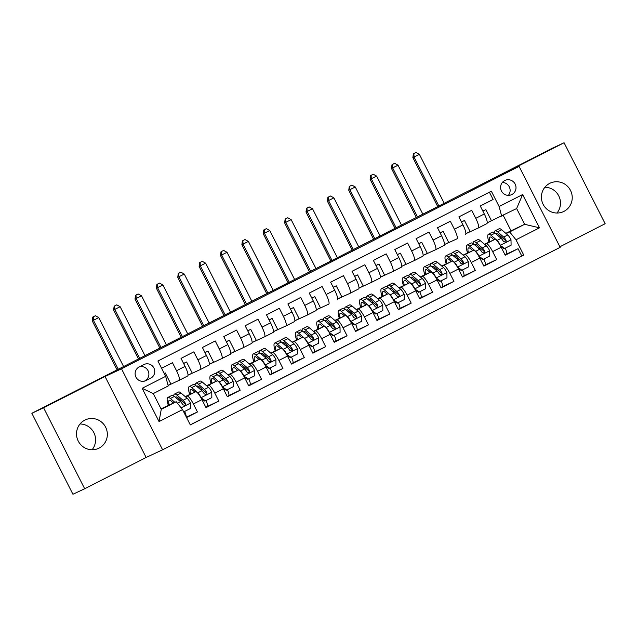 <?xml version="1.0" encoding="UTF-8"?>
<svg xmlns="http://www.w3.org/2000/svg" width="637" height="637" viewBox="0 0 637 637"><rect width="100%" height="100%" fill="white"/><g stroke="black" fill="none" stroke-linecap="round" stroke-linejoin="round"><path stroke-width="0.96" d="M549.715 183.376A15.702 15.352 64.9 0 0 543.027 204.119A15.702 15.352 64.9 0 0 563.928 211.388A15.702 15.352 64.9 0 0 570.617 190.654A15.702 15.352 64.9 0 0 549.715 183.376M84.825 420.117A15.702 15.352 64.9 0 0 78.136 440.86A15.702 15.352 64.9 0 0 99.038 448.129A15.702 15.352 64.9 0 0 105.726 427.387A15.702 15.352 64.9 0 0 84.825 420.117M504.743 180.534A7.851 7.676 64.9 0 0 501.399 190.901A7.851 7.676 64.9 0 0 511.853 194.54A7.851 7.676 64.9 0 0 515.198 184.165A7.851 7.676 64.9 0 0 504.743 180.534M559.875 246.782L605.15 223.722L564.071 142.752L552.319 148.238L468.466 191.044M162.586 449.778L560.154 247.323L519.067 166.353L121.508 368.807L162.586 449.778L146.136 457.47L105.049 376.491L43.603 407.784L84.681 488.762L146.136 457.47M84.681 488.762L72.929 494.248L31.85 413.278L43.603 407.784M489.399 192.199L493.086 199.469L480.258 205.998L484.311 213.984L475.759 218.34A9.818 2.078 63 0 1 478.339 227.966A9.818 2.078 63 0 1 478.323 227.974L466.61 233.317M475.759 218.34L471.706 210.353L458.887 216.883L462.94 224.869L454.388 229.224A9.818 2.078 63 0 1 456.96 238.851A9.818 2.078 63 0 1 456.952 238.859L445.239 244.202M454.388 229.224L450.335 221.238L437.508 227.767L441.56 235.754L433.017 240.109A9.818 2.078 63 0 1 435.589 249.736L423.868 255.087M433.017 240.109L428.964 232.123L416.136 238.652L420.189 246.638L411.637 250.994A9.818 2.078 63 0 1 414.209 260.621L402.488 265.971M411.637 250.994L407.584 243.008L394.765 249.537L398.818 257.523L390.266 261.879A9.818 2.078 63 0 1 392.838 271.505L381.117 276.856M390.266 261.879L386.213 253.892L373.386 260.422L377.438 268.408L368.887 272.763A9.818 2.078 63 0 1 371.467 282.39L359.738 287.741M368.887 272.763L364.834 264.777L352.014 271.306L356.067 279.293L347.515 283.648A9.818 2.078 63 0 1 350.087 293.275A9.818 2.078 63 0 1 350.079 293.283L338.366 298.626M347.515 283.648L343.462 275.662L330.635 282.191L334.688 290.177L326.144 294.533A9.818 2.078 63 0 1 328.716 304.16A9.818 2.078 63 0 1 328.7 304.168L316.995 309.51M326.144 294.533L322.091 286.546L309.263 293.076L313.316 301.062L304.765 305.418A9.818 2.078 63 0 1 307.337 315.044A9.818 2.078 63 0 1 307.329 315.052L295.616 320.395M304.765 305.418L300.712 297.431L287.892 303.96L291.945 311.947L283.393 316.302A9.818 2.078 63 0 1 285.965 325.929A9.818 2.078 63 0 1 285.949 325.937L274.244 331.28M283.393 316.302L279.34 308.316L266.513 314.845L270.566 322.832L262.014 327.187A9.818 2.078 63 0 1 264.594 336.814L252.865 342.165M262.014 327.187L257.961 319.201L245.141 325.73L249.194 333.716L240.643 338.072A9.818 2.078 63 0 1 243.215 347.698L231.494 353.049M240.643 338.072L236.59 330.085L223.762 336.615L227.815 344.601L219.271 348.957A9.818 2.078 63 0 1 221.843 358.583L210.122 363.934M219.271 348.957L215.218 340.97L202.391 347.499L206.444 355.486L197.892 359.841A9.818 2.078 63 0 1 200.472 369.468L188.743 374.819M197.892 359.841L193.839 351.847L181.019 358.384L185.072 366.371A9.818 2.078 63 0 1 187.644 375.997A9.818 2.078 63 0 1 187.628 376.005L179.108 380.345M186.561 417.522L197.446 411.972L186.378 417.147M185.224 396.62L195.623 391.755A9.818 2.078 63 0 1 201.945 399.63L205.998 407.624L218.825 401.087L207.407 406.43M206.595 385.735L217.002 380.878A9.818 2.078 -117 0 1 223.316 388.753L227.369 396.74L240.197 390.21L228.779 395.545M227.974 374.851L238.373 369.993A9.818 2.078 -117 0 1 244.696 377.868L248.748 385.855L261.568 379.326L250.158 384.66M249.346 363.966L259.745 359.109A9.818 2.078 -117 0 1 266.067 366.984L270.12 374.97L282.947 368.441L271.529 373.776M270.725 353.081L281.124 348.224A9.818 2.078 -117 0 1 287.446 356.099L291.499 364.085L304.319 357.556L292.901 362.891M292.096 342.196L302.495 337.339A9.818 2.078 -117 0 1 308.818 345.214L312.871 353.201L325.698 346.671L314.28 352.006M313.468 331.312L323.875 326.455A9.818 2.078 -117 0 1 330.189 334.329L334.242 342.316L347.069 335.787L335.651 341.121M334.847 320.427L345.246 315.57A9.818 2.078 -117 0 1 351.568 323.445L355.621 331.431L368.441 324.902L357.031 330.237M356.218 309.542L366.617 304.685A9.818 2.078 -117 0 1 372.94 312.56L376.993 320.546L389.82 314.017L378.402 319.352M377.598 298.657L387.997 293.8A9.818 2.078 -117 0 1 394.319 301.675L398.372 309.662L411.191 303.132L399.773 308.467M398.969 287.773L409.368 282.916A9.818 2.078 -117 0 1 415.69 290.791L419.743 298.777L432.571 292.248L421.153 297.583M420.34 276.888L430.739 272.031A9.818 2.078 -117 0 1 437.062 279.906L441.115 287.892L453.942 281.363L442.524 286.698M441.72 266.003L452.119 261.146A9.818 2.078 -117 0 1 458.441 269.021L462.494 277.007L475.313 270.478L463.903 275.813M463.091 255.118L473.49 250.261A9.818 2.078 -117 0 1 479.812 258.136L483.865 266.123L496.693 259.593L485.275 264.928M31.85 413.278L468.426 190.965M146.024 380.552L150.73 378.155A7.604 7.437 64.9 0 0 153.963 368.114A7.604 7.437 64.9 0 0 143.843 364.587L139.137 366.984A7.604 7.437 64.9 0 0 135.904 377.032A7.604 7.437 64.9 0 0 146.024 380.552L145.578 380.759M501.669 216.166L499.113 206.531L491.342 191.211L157.896 361.012L165.668 376.332L168.232 385.966L153.27 393.586L161.265 409.336L176.226 401.724L182.548 409.599L190.32 424.911L523.757 255.118L515.986 239.799L509.664 231.924L524.625 224.304L516.631 208.546L487.99 222.432M499.113 206.531L522.627 194.564L539.499 227.823L515.986 239.799M182.548 409.599L159.035 421.567L142.155 388.307L165.668 376.332M484.733 244.465L486.318 243.732A9.818 2.078 63 0 1 492.64 251.607L496.693 259.593M484.47 244.234L494.869 239.377L486.318 243.732M463.362 255.349L464.946 254.617A9.818 2.078 63 0 1 471.261 262.492L475.313 270.478M441.99 266.234L443.567 265.502A9.818 2.078 63 0 1 449.889 273.377L453.942 281.363M420.611 277.119L422.196 276.386A9.818 2.078 63 0 1 428.518 284.261L432.571 292.248M399.24 288.004L400.816 287.271A9.818 2.078 63 0 1 407.139 295.146L411.191 303.132M377.86 298.888L379.445 298.156A9.818 2.078 63 0 1 385.767 306.031L389.82 314.017M356.489 309.773L358.074 309.041A9.818 2.078 63 0 1 364.388 316.915L368.441 324.902M335.118 320.658L336.694 319.917A9.818 2.078 63 0 1 343.017 327.792L347.069 335.787M329.409 323.142L329.425 323.134A15.583 3.296 -117 0 0 330.038 325.364M313.738 331.543L315.323 330.802A9.818 2.078 63 0 1 321.645 338.677L325.698 346.671M292.367 342.427L293.944 341.687A9.818 2.078 63 0 1 300.266 349.562L304.319 357.556M287.287 347.125A15.583 3.296 -117 0 1 286.65 344.88L286.674 344.904M270.996 353.312L272.572 352.572A9.818 2.078 63 0 1 278.895 360.446L282.947 368.441M249.616 364.197L251.201 363.456A9.818 2.078 63 0 1 257.515 371.331L261.568 379.326M228.245 375.082L229.822 374.341A9.818 2.078 63 0 1 236.144 382.216L240.197 390.21M206.866 385.966L208.45 385.226A9.818 2.078 63 0 1 214.773 393.101L218.825 401.087M161.583 368.274L172.468 362.732L176.521 370.726A9.818 2.078 63 0 1 179.093 380.353L168.104 385.489M179.785 399.335L179.809 399.327A15.583 3.296 -117 0 0 180.414 401.549M185.494 396.851L187.071 396.11A9.818 2.078 63 0 1 193.393 403.985L197.446 411.972M190.28 424.847L521.783 256.042L518.064 248.709L506.646 254.044M494.869 239.377A9.818 2.078 -117 0 1 501.192 247.252L505.237 255.238L518.064 248.709M179.093 380.353A9.818 2.078 63 0 1 179.077 380.353L187.644 375.997M161.034 408.89L176.226 401.724M564.071 142.752L502.617 174.044L519.067 166.353M105.049 376.491L121.508 368.807M556.977 213.029A15.702 15.352 64.9 0 0 544.922 187.238M92.078 449.762A15.702 15.352 64.9 0 0 80.023 423.971M505.802 233.317L524.625 224.304L539.499 227.823M510.993 230.674L503.23 215.37M506.112 233.58L509.664 231.924M500.403 236.072L500.419 236.056A15.583 3.296 -117 0 0 501.032 238.286M168.064 385.345L170.835 383.936L165.23 372.884L164.171 373.378M164.187 373.417L165.23 372.884M173.153 402.68A15.583 3.296 -117 0 0 173.256 403.11L171.385 401.167A15.583 3.296 -117 0 0 169.275 400.323A15.583 3.296 -117 0 0 169.163 405.021M188.003 375.193L192.215 373.051L186.601 361.999L183.575 363.416M183.623 363.52L186.601 361.999M200.472 369.468A9.818 2.078 63 0 1 200.456 369.468L209.016 365.112A9.818 2.078 -117 0 0 209.016 365.112A9.818 2.078 -117 0 0 206.444 355.486M215.903 380.91A15.583 3.296 -117 0 0 216.007 381.34L216.238 381.197M221.843 358.583A9.818 2.078 63 0 1 221.827 358.583L230.395 354.228A9.818 2.078 -117 0 0 227.815 344.601M209.382 364.308L213.586 362.166L207.981 351.114L204.947 352.532M204.995 352.635L207.981 351.114M221.859 358.575L230.379 354.236A9.818 2.078 -117 0 0 230.395 354.228M251.766 343.343L243.215 347.698A9.818 2.078 63 0 1 243.207 347.698L251.75 343.351A9.818 2.078 -117 0 0 251.766 343.343A9.818 2.078 -117 0 0 249.194 333.716M230.753 353.424L234.957 351.282L229.352 340.23L226.318 341.647M226.374 341.75L229.352 340.23M273.138 332.458L264.594 336.814A9.818 2.078 63 0 1 264.578 336.814L273.13 332.466A9.818 2.078 -117 0 0 273.138 332.458A9.818 2.078 -117 0 0 270.566 322.832M252.125 342.539L256.337 340.397L250.731 329.345L247.697 330.762M247.745 330.866L250.731 329.345M280.025 348.256A15.583 3.296 -117 0 0 280.129 348.686L280.36 348.543M273.504 331.654L277.708 329.512L272.103 318.46L269.069 319.878M269.125 319.981L272.103 318.46M285.981 325.921L294.501 321.581A9.818 2.078 -117 0 0 294.517 321.574A9.818 2.078 -117 0 0 291.945 311.947M294.875 320.777L299.087 318.627L293.474 307.575L290.448 308.993M290.496 309.096L293.474 307.575M322.776 326.486A15.583 3.296 -117 0 0 322.879 326.916L321.008 324.974A15.583 3.296 -117 0 0 318.898 324.129A15.583 3.296 -117 0 0 318.779 328.827M315.888 310.689L307.337 315.044L315.88 310.697A9.818 2.078 -117 0 0 315.888 310.689A9.818 2.078 -117 0 0 313.316 301.062M316.255 309.893L320.459 307.743L314.853 296.691L311.819 298.108M311.867 298.212L314.853 296.691M337.268 299.804L337.252 299.812A9.818 2.078 -117 0 0 337.268 299.804A9.818 2.078 -117 0 0 334.688 290.177M337.626 299.008L341.83 296.858L336.225 285.814L333.191 287.231M333.247 287.327L336.225 285.814M350.103 293.267L358.623 288.927A9.818 2.078 -117 0 0 358.639 288.919A9.818 2.078 -117 0 0 356.067 279.293M371.467 282.39A9.818 2.078 63 0 1 371.451 282.398L380.01 278.035A9.818 2.078 -117 0 0 380.01 278.035A9.818 2.078 -117 0 0 377.438 268.408M358.997 288.123L363.209 285.981L357.604 274.929L354.57 276.347M354.618 276.442L357.604 274.929M386.898 293.832A15.583 3.296 -117 0 0 387.001 294.262L387.232 294.119M392.838 271.505A9.818 2.078 63 0 1 392.822 271.513L401.39 267.15A9.818 2.078 -117 0 0 401.39 267.15A9.818 2.078 -117 0 0 398.818 257.523M380.377 277.238L384.581 275.096L378.975 264.044L375.941 265.462M375.997 265.557L378.975 264.044M422.761 256.265L414.209 260.621A9.818 2.078 63 0 1 414.201 260.629L422.753 256.273A9.818 2.078 -117 0 0 422.761 256.265A9.818 2.078 -117 0 0 420.189 246.638M401.748 266.354L405.96 264.212L400.347 253.16L397.321 254.577M397.369 254.673L400.347 253.16M429.649 272.063A15.583 3.296 -117 0 0 429.752 272.493L429.983 272.349M444.14 245.38L435.589 249.736A9.818 2.078 63 0 1 435.573 249.744L444.124 245.388A9.818 2.078 -117 0 0 444.14 245.38A9.818 2.078 -117 0 0 441.56 235.754M423.119 255.469L427.331 253.327L421.726 242.275L418.692 243.692M418.74 243.788L421.726 242.275M444.499 244.584L448.703 242.442L443.097 231.39L440.063 232.808M440.119 232.903L443.097 231.39M465.512 234.496L465.496 234.504A9.818 2.078 -117 0 0 465.512 234.496A9.818 2.078 -117 0 0 462.94 224.869M465.87 233.699L470.082 231.557L464.477 220.506L461.443 221.923M461.491 222.018L464.477 220.506M493.771 239.408A15.583 3.296 -117 0 0 493.874 239.838L492.003 237.896A15.583 3.296 -117 0 0 489.893 237.052A15.583 3.296 -117 0 0 489.773 241.757M521.783 256.042L523.757 255.118M486.883 223.611L478.339 227.966L486.875 223.619A9.818 2.078 -117 0 0 486.883 223.611A9.818 2.078 -117 0 0 484.311 213.984M487.249 222.815L491.453 220.673L485.848 209.621L482.814 211.038M482.87 211.134L485.848 209.621M153.27 393.586L142.155 388.307M161.265 409.336L159.035 421.567M522.627 194.564L516.631 208.546M144.344 381.157L144.854 380.902A7.604 7.437 64.9 0 0 139.646 366.729M508.374 195.352A7.851 7.676 64.9 0 0 502.346 182.461M183.36 411.207L184.061 411.733L190.471 408.468L190.383 402.998A6.505 1.378 -117 0 0 187.127 398.252L181.059 393.053A18.776 3.965 -117 0 0 178.511 392.034L174.45 394.104A18.776 3.965 -117 0 0 173.75 395.895M184.642 411.43A7.732 1.632 63 0 1 186.195 416.781M174.872 402.353L170.374 398.499A18.776 3.965 -117 0 0 167.826 397.48A18.776 3.965 -117 0 0 168.343 405.403M167.826 397.48L171.886 395.41A18.776 3.965 63 0 1 174.434 396.429L180.502 401.621A6.505 1.378 63 0 1 182.867 404.758L184.834 405.419L185.574 404.567L185.439 403.452A6.505 1.378 -117 0 0 183.066 400.315L176.998 395.123A18.776 3.965 -117 0 0 174.45 394.104M175.525 397.361A15.583 3.296 63 0 1 175.9 396.947A15.583 3.296 63 0 1 178.01 397.791L184.085 402.99A3.312 0.701 63 0 1 184.762 403.77L185.439 403.452M123.65 366.633L98.775 317.6L92.261 320.873L117.136 369.906M118.307 369.349L93.432 320.323L93.241 316.828L95.375 315.737L93.241 316.828M92.771 317.043L92.261 320.873M98.775 317.6L95.375 315.737M200.878 397.655L205.433 400.848L211.842 397.584L211.763 392.113A6.505 1.378 -117 0 0 208.506 387.368L202.431 382.168A18.776 3.965 -117 0 0 199.891 381.149L195.83 383.219A18.776 3.965 -117 0 0 195.121 385.011M201.157 388.419A15.583 3.296 -117 0 0 201.794 390.664M206.022 400.546A7.732 1.632 63 0 1 207.28 406.525A7.732 1.632 63 0 1 207.272 406.533L205.823 407.274L207.28 406.525M201.077 397.56A6.505 1.378 -117 0 0 197.812 392.806L191.745 387.615A18.776 3.965 -117 0 0 189.197 386.595A18.776 3.965 -117 0 0 189.715 394.518M194.89 392.105L192.764 390.282A15.583 3.296 -117 0 0 190.646 389.438A15.583 3.296 -117 0 0 190.535 394.136M205.433 400.848L204.819 401.135L201.364 398.523M189.197 386.595L193.258 384.525A18.776 3.965 63 0 1 195.806 385.544L201.873 390.744A6.505 1.378 63 0 1 204.246 393.881L206.205 394.534L206.945 393.682L206.81 392.567A6.505 1.378 -117 0 0 204.445 389.43L198.37 384.238A18.776 3.965 -117 0 0 195.83 383.219M196.897 386.476A15.583 3.296 63 0 1 197.271 386.062A15.583 3.296 63 0 1 199.389 386.906L205.456 392.105A3.312 0.701 63 0 1 206.133 392.886L206.81 392.567M194.524 391.795A15.583 3.296 -117 0 0 194.635 392.225M145.021 355.749L120.154 306.716L113.633 309.988L138.524 359.053M139.678 358.464L114.811 309.439L114.612 305.943L116.754 304.852L114.612 305.943M114.142 306.158L113.633 309.988M120.154 306.716L116.754 304.852M222.249 386.77L226.804 389.963L233.222 386.699L233.134 381.237A6.505 1.378 -117 0 0 229.877 376.483L223.81 371.283A18.776 3.965 -117 0 0 221.262 370.264L217.201 372.334A18.776 3.965 -117 0 0 216.5 374.126M222.528 377.534A15.583 3.296 -117 0 0 223.165 379.779M227.393 389.661A7.732 1.632 63 0 1 228.659 395.641A7.732 1.632 63 0 1 228.643 395.649L228.659 395.641M222.448 386.675A6.505 1.378 -117 0 0 219.192 381.921L213.124 376.73A18.776 3.965 -117 0 0 210.576 375.711A18.776 3.965 -117 0 0 211.086 383.633M216.262 381.221L214.136 379.397A15.583 3.296 -117 0 0 212.025 378.553A15.583 3.296 -117 0 0 211.906 383.251M226.804 389.963L226.199 390.25L222.735 387.638M210.576 375.711L214.637 373.64A18.776 3.965 63 0 1 217.185 374.66L223.253 379.859A6.505 1.378 63 0 1 225.617 382.996L227.576 383.649L228.325 382.797L228.181 381.69A6.505 1.378 -117 0 0 225.817 378.553L219.749 373.354A18.776 3.965 -117 0 0 217.201 372.334M218.276 375.591A15.583 3.296 63 0 1 218.65 375.177A15.583 3.296 63 0 1 220.76 376.021L226.828 381.221A3.312 0.701 63 0 1 227.505 382.001L228.181 381.69M166.4 344.864L141.525 295.831L135.004 299.103L159.903 348.168M161.057 347.579L136.183 298.554L135.992 295.058L138.125 293.968L135.992 295.058M135.522 295.273L135.004 299.103M141.525 295.831L138.125 293.968M243.629 375.886L248.183 379.079L254.593 375.814L254.513 370.352A6.505 1.378 -117 0 0 251.249 365.598L245.181 360.399A18.776 3.965 -117 0 0 242.633 359.387L238.572 361.45A18.776 3.965 -117 0 0 237.872 363.241M243.899 366.649A15.583 3.296 -117 0 0 244.536 368.895M248.764 378.784A7.732 1.632 63 0 1 250.03 384.756A7.732 1.632 63 0 1 250.023 384.764L248.573 385.504L250.03 384.756M243.82 375.79A6.505 1.378 -117 0 0 240.563 371.037L234.496 365.845A18.776 3.965 -117 0 0 231.948 364.826A18.776 3.965 -117 0 0 232.465 372.749M237.641 370.336L235.507 368.512A15.583 3.296 -117 0 0 233.397 367.668A15.583 3.296 -117 0 0 233.285 372.366M248.183 379.079L247.57 379.365L244.114 376.754M231.948 364.826L236.008 362.756A18.776 3.965 63 0 1 238.557 363.775L244.624 368.974A6.505 1.378 63 0 1 246.997 372.112L248.956 372.764L249.696 371.912L249.561 370.806A6.505 1.378 -117 0 0 247.188 367.668L241.12 362.469A18.776 3.965 -117 0 0 238.572 361.45M239.647 364.706A15.583 3.296 63 0 1 240.022 364.292A15.583 3.296 63 0 1 242.14 365.136L248.207 370.336A3.312 0.701 63 0 1 248.884 371.116L249.561 370.806M237.275 370.025A15.583 3.296 -117 0 0 237.386 370.455M187.772 333.979L162.897 284.946L156.383 288.219L181.274 337.284M182.429 336.694L157.554 287.669L157.363 284.174L159.505 283.083L157.363 284.174M156.893 284.389L156.383 288.219M162.897 284.946L159.505 283.083M265 365.001L269.555 368.194L275.972 364.929L275.885 359.467A6.505 1.378 -117 0 0 272.628 354.713L266.553 349.514A18.776 3.965 -117 0 0 264.013 348.503L259.952 350.565A18.776 3.965 -117 0 0 259.251 352.357M265.279 355.764A15.583 3.296 -117 0 0 265.916 358.01M270.144 367.899A7.732 1.632 63 0 1 271.41 373.879A7.732 1.632 63 0 1 271.394 373.879L269.945 374.62L271.41 373.879M265.199 364.905A6.505 1.378 -117 0 0 261.942 360.152L255.867 354.96A18.776 3.965 -117 0 0 253.327 353.941A18.776 3.965 -117 0 0 253.837 361.864M259.012 359.451L256.886 357.628A15.583 3.296 -117 0 0 254.768 356.784A15.583 3.296 -117 0 0 254.657 361.482M269.555 368.194L268.941 368.481L265.486 365.869M253.327 353.941L257.388 351.871A18.776 3.965 63 0 1 259.928 352.89L266.003 358.09A6.505 1.378 63 0 1 268.368 361.227L270.327 361.88L271.067 361.028L270.932 359.921A6.505 1.378 -117 0 0 268.567 356.784L262.492 351.584A18.776 3.965 -117 0 0 259.952 350.565M261.019 353.822A15.583 3.296 63 0 1 261.401 353.408A15.583 3.296 63 0 1 263.511 354.252L269.578 359.451A3.312 0.701 63 0 1 270.255 360.231L270.932 359.921M258.654 359.141A15.583 3.296 -117 0 0 258.757 359.571M209.151 323.094L184.276 274.061L177.755 277.334L202.646 326.399M203.808 325.81L178.933 276.784L178.734 273.289L180.876 272.198L178.734 273.289M178.264 273.504L177.755 277.334M184.276 274.061L180.876 272.198M286.379 354.116L290.934 357.309L297.344 354.045L297.256 348.582A6.505 1.378 -117 0 0 293.999 343.829L287.932 338.629A18.776 3.965 -117 0 0 285.384 337.618L281.323 339.68A18.776 3.965 -117 0 0 280.622 341.472M291.515 357.015A7.732 1.632 63 0 1 292.781 362.994A7.732 1.632 63 0 1 292.773 362.994L291.316 363.735L292.781 362.994M286.57 354.021A6.505 1.378 -117 0 0 283.314 349.267L277.246 344.076A18.776 3.965 -117 0 0 274.698 343.056A18.776 3.965 -117 0 0 275.208 350.987M280.384 348.566L278.258 346.743A15.583 3.296 -117 0 0 276.147 345.899A15.583 3.296 -117 0 0 276.028 350.597M290.934 357.309L290.321 357.596L286.865 354.984M274.698 343.056L278.759 340.986A18.776 3.965 63 0 1 281.307 342.005L287.375 347.205A6.505 1.378 63 0 1 289.739 350.342L291.706 350.995L292.447 350.143L292.311 349.036A6.505 1.378 -117 0 0 289.939 345.899L283.871 340.699A18.776 3.965 -117 0 0 281.323 339.68M282.398 342.937A15.583 3.296 63 0 1 282.772 342.523A15.583 3.296 63 0 1 284.882 343.367L290.958 348.566A3.312 0.701 63 0 1 291.635 349.347L292.311 349.036M230.522 312.21L205.647 263.177L199.126 266.449L224.025 315.514M225.18 314.925L200.305 265.9L200.114 262.404L202.248 261.313L200.114 262.404M199.644 262.619L199.126 266.449M205.647 263.177L202.248 261.313M307.751 343.232L312.305 346.424L318.715 343.16L318.635 337.698A6.505 1.378 -117 0 0 315.379 332.944L309.303 327.744A18.776 3.965 -117 0 0 306.763 326.733L302.702 328.796A18.776 3.965 -117 0 0 301.994 330.587M308.029 333.995A15.583 3.296 -117 0 0 308.666 336.24M312.894 346.13A7.732 1.632 63 0 1 314.152 352.11A7.732 1.632 63 0 1 314.145 352.11L312.695 352.85L314.152 352.11M307.95 343.136A6.505 1.378 -117 0 0 304.685 338.382L298.618 333.191A18.776 3.965 -117 0 0 296.07 332.172A18.776 3.965 -117 0 0 296.587 340.102M301.763 337.682L299.637 335.858A15.583 3.296 -117 0 0 297.519 335.014A15.583 3.296 -117 0 0 297.407 339.712M312.305 346.424L311.692 346.711L308.236 344.099M296.07 332.172L300.131 330.101A18.776 3.965 63 0 1 302.679 331.121L308.746 336.32A6.505 1.378 63 0 1 311.119 339.457L313.078 340.11L313.818 339.258L313.683 338.151A6.505 1.378 -117 0 0 311.31 335.014L305.242 329.815A18.776 3.965 -117 0 0 302.702 328.796M303.769 332.052A15.583 3.296 63 0 1 304.144 331.638A15.583 3.296 63 0 1 306.262 332.482L312.329 337.682A3.312 0.701 63 0 1 313.006 338.462L313.683 338.151M301.397 337.371A15.583 3.296 -117 0 0 301.508 337.801M251.894 301.325L227.027 252.292L220.506 255.564L245.396 304.629M246.551 304.04L221.676 255.015L221.485 251.519L223.627 250.429L221.485 251.519M221.015 251.734L220.506 255.564M227.027 252.292L223.627 250.429M329.122 332.347L333.677 335.54L340.094 332.275L340.007 326.813A6.505 1.378 -117 0 0 336.75 322.059L330.683 316.86A18.776 3.965 -117 0 0 328.135 315.848L324.074 317.911A18.776 3.965 -117 0 0 323.373 319.702M334.266 335.245A7.732 1.632 63 0 1 335.532 341.225A7.732 1.632 63 0 1 335.516 341.225L334.067 341.965L335.532 341.225M329.321 332.251A6.505 1.378 -117 0 0 326.064 327.498L319.989 322.306A18.776 3.965 -117 0 0 317.449 321.287A18.776 3.965 -117 0 0 317.959 329.218M333.677 335.54L333.071 335.826L329.608 333.215M317.449 321.287L321.51 319.217A18.776 3.965 63 0 1 324.058 320.236L330.125 325.435A6.505 1.378 63 0 1 332.49 328.573L334.449 329.225L335.197 328.373L335.054 327.267A6.505 1.378 -117 0 0 332.689 324.129L326.622 318.93A18.776 3.965 -117 0 0 324.074 317.911M325.149 321.167A15.583 3.296 63 0 1 325.523 320.753A15.583 3.296 63 0 1 327.633 321.597L333.7 326.797A3.312 0.701 63 0 1 334.377 327.577L335.054 327.267M273.273 290.44L248.398 241.407L241.877 244.68L266.776 293.745M267.93 293.155L243.055 244.13L242.864 240.635L244.998 239.544L242.864 240.635M242.394 240.858L241.877 244.68M248.398 241.407L244.998 239.544M350.501 321.462L355.056 324.655L361.466 321.39L361.386 315.928A6.505 1.378 -117 0 0 358.121 311.175L352.054 305.975A18.776 3.965 -117 0 0 349.506 304.964L345.445 307.026A18.776 3.965 -117 0 0 344.744 308.826M350.772 312.226A15.583 3.296 -117 0 0 351.409 314.479M355.637 324.36A7.732 1.632 63 0 1 356.903 330.34A7.732 1.632 63 0 1 356.895 330.34L355.446 331.081L356.903 330.34M350.692 321.367A6.505 1.378 -117 0 0 347.436 316.613L341.368 311.421A18.776 3.965 -117 0 0 338.82 310.402A18.776 3.965 -117 0 0 339.338 318.333M344.513 315.912L342.38 314.089A15.583 3.296 -117 0 0 340.269 313.245A15.583 3.296 -117 0 0 340.158 317.943M355.056 324.655L354.443 324.942L350.987 322.33M338.82 310.402L342.881 308.332A18.776 3.965 63 0 1 345.429 309.351L351.497 314.551A6.505 1.378 63 0 1 353.869 317.688L355.828 318.341L356.569 317.489L356.433 316.382A6.505 1.378 -117 0 0 354.061 313.245L347.993 308.045A18.776 3.965 -117 0 0 345.445 307.026M346.52 310.283A15.583 3.296 63 0 1 346.894 309.869A15.583 3.296 63 0 1 349.012 310.713L355.08 315.912A3.312 0.701 63 0 1 355.757 316.693L356.433 316.382M344.147 315.602A15.583 3.296 -117 0 0 344.259 316.032M294.644 279.555L269.769 230.522L263.256 233.795L288.147 282.86M289.302 282.279L264.427 233.246L264.236 229.75L266.37 228.659L264.236 229.75M263.766 229.973L263.256 233.795M269.769 230.522L266.37 228.659M371.873 310.577L376.427 313.77L382.837 310.506L382.757 305.043A6.505 1.378 -117 0 0 379.501 300.29L373.425 295.09A18.776 3.965 -117 0 0 370.885 294.079L366.824 296.141A18.776 3.965 -117 0 0 366.124 297.941M372.151 301.341A15.583 3.296 -117 0 0 372.788 303.594M377.016 313.476A7.732 1.632 63 0 1 378.282 319.455A7.732 1.632 63 0 1 378.267 319.455L376.817 320.196L378.282 319.455M372.072 310.482A6.505 1.378 -117 0 0 368.807 305.728L362.74 300.537A18.776 3.965 -117 0 0 360.2 299.517A18.776 3.965 -117 0 0 360.709 307.448M365.885 305.027L363.759 303.204A15.583 3.296 -117 0 0 361.641 302.36A15.583 3.296 -117 0 0 361.529 307.058M376.427 313.77L375.814 314.057L372.358 311.445M360.2 299.517L364.26 297.447A18.776 3.965 63 0 1 366.801 298.466L372.876 303.666A6.505 1.378 63 0 1 375.241 306.803L377.2 307.456L377.94 306.604L377.805 305.497A6.505 1.378 -117 0 0 375.44 302.36L369.364 297.161A18.776 3.965 -117 0 0 366.824 296.141M367.891 299.398A15.583 3.296 63 0 1 368.274 298.984A15.583 3.296 63 0 1 370.384 299.828L376.451 305.027A3.312 0.701 63 0 1 377.128 305.808L377.805 305.497M365.527 304.717A15.583 3.296 -117 0 0 365.63 305.147M316.024 268.671L291.149 219.638L284.628 222.91L309.518 271.975M310.673 271.394L285.806 222.361L285.607 218.865L287.749 217.774L285.607 218.865M285.137 219.088L284.628 222.91M291.149 219.638L287.749 217.774M393.252 299.693L397.807 302.886L404.216 299.621L404.129 294.159A6.505 1.378 -117 0 0 400.872 289.405L394.805 284.206A18.776 3.965 -117 0 0 392.257 283.194L388.196 285.257A18.776 3.965 -117 0 0 387.495 287.056M393.523 290.456A15.583 3.296 -117 0 0 394.16 292.709M398.388 302.591A7.732 1.632 63 0 1 399.654 308.571A7.732 1.632 63 0 1 399.646 308.571L398.189 309.311L399.654 308.571M393.443 299.597A6.505 1.378 -117 0 0 390.186 294.851L384.119 289.652A18.776 3.965 -117 0 0 381.571 288.633A18.776 3.965 -117 0 0 382.081 296.563M387.256 294.143L385.13 292.319A15.583 3.296 -117 0 0 383.02 291.475A15.583 3.296 -117 0 0 382.901 296.181M397.807 302.886L397.193 303.172L393.73 300.56M381.571 288.633L385.632 286.562A18.776 3.965 63 0 1 388.18 287.582L394.247 292.781A6.505 1.378 63 0 1 396.612 295.918L398.579 296.571L399.319 295.719L399.184 294.613A6.505 1.378 -117 0 0 396.811 291.475L390.744 286.276A18.776 3.965 -117 0 0 388.196 285.257M389.271 288.513A15.583 3.296 63 0 1 389.645 288.099A15.583 3.296 63 0 1 391.755 288.943L397.83 294.143A3.312 0.701 63 0 1 398.507 294.923L399.184 294.613M337.395 257.786L312.52 208.753L305.999 212.025L330.898 261.09M332.052 260.509L307.177 211.476L306.986 207.981L309.12 206.89L306.986 207.981M306.516 208.203L305.999 212.025M312.52 208.753L309.12 206.89M414.623 288.808L419.178 292.001L425.588 288.736L425.508 283.274A6.505 1.378 -117 0 0 422.243 278.52L416.176 273.321A18.776 3.965 -117 0 0 413.636 272.31L409.575 274.372A18.776 3.965 -117 0 0 408.866 276.171M414.902 279.571A15.583 3.296 -117 0 0 415.539 281.825M419.767 291.706A7.732 1.632 63 0 1 421.025 297.686A7.732 1.632 63 0 1 421.017 297.686L419.568 298.427L421.025 297.686M414.822 288.712A6.505 1.378 -117 0 0 411.558 283.967L405.49 278.767A18.776 3.965 -117 0 0 402.942 277.748A18.776 3.965 -117 0 0 403.46 285.679M408.636 283.258L406.51 281.435A15.583 3.296 -117 0 0 404.391 280.591A15.583 3.296 -117 0 0 404.28 285.296M419.178 292.001L418.565 292.287L415.109 289.676M402.942 277.748L407.003 275.686A18.776 3.965 63 0 1 409.551 276.697L415.619 281.896A6.505 1.378 63 0 1 417.991 285.034L419.95 285.687L420.691 284.835L420.555 283.728A6.505 1.378 -117 0 0 418.183 280.591L412.115 275.391A18.776 3.965 -117 0 0 409.575 274.372M410.642 277.628A15.583 3.296 63 0 1 411.016 277.222A15.583 3.296 63 0 1 413.134 278.058L419.202 283.258A3.312 0.701 63 0 1 419.879 284.038L420.555 283.728M408.269 282.947A15.583 3.296 -117 0 0 408.381 283.377M358.766 246.901L333.899 197.868L327.378 201.141L352.269 250.206M353.424 249.624L328.549 200.591L328.358 197.096L330.499 196.005L328.358 197.096M327.888 197.319L327.378 201.141M333.899 197.868L330.499 196.005M435.995 277.923L440.549 281.116L446.967 277.851L446.879 272.389A6.505 1.378 -117 0 0 443.623 267.636L437.555 262.436A18.776 3.965 -117 0 0 435.007 261.425L430.946 263.495A18.776 3.965 -117 0 0 430.246 265.287M436.273 268.687A15.583 3.296 -117 0 0 436.91 270.94M441.138 280.821A7.732 1.632 63 0 1 442.404 286.801A7.732 1.632 63 0 1 442.389 286.801L440.939 287.542L442.404 286.801M436.194 277.828A6.505 1.378 -117 0 0 432.937 273.082L426.862 267.882A18.776 3.965 -117 0 0 424.322 266.863A18.776 3.965 -117 0 0 424.831 274.794M430.007 272.373L427.881 270.55A15.583 3.296 -117 0 0 425.771 269.706A15.583 3.296 -117 0 0 425.651 274.412M440.549 281.116L439.944 281.403L436.48 278.791M424.322 266.863L428.382 264.801A18.776 3.965 63 0 1 430.923 265.812L436.998 271.012A6.505 1.378 63 0 1 439.363 274.149L441.322 274.802L442.07 273.95L441.927 272.843A6.505 1.378 -117 0 0 439.562 269.706L433.494 264.506A18.776 3.965 -117 0 0 430.946 263.495M432.013 266.744A15.583 3.296 63 0 1 432.396 266.338A15.583 3.296 63 0 1 434.506 267.174L440.573 272.373A3.312 0.701 63 0 1 441.25 273.162L441.927 272.843M380.146 236.016L355.271 186.983L348.75 190.256L373.648 239.329M374.803 238.74L349.928 189.707L349.737 186.211L351.871 185.12L349.737 186.211M349.267 186.434L348.75 190.256M355.271 186.983L351.871 185.12M457.374 267.038L461.929 270.231L468.338 266.967L468.259 261.504A6.505 1.378 -117 0 0 464.994 256.751L458.927 251.551A18.776 3.965 -117 0 0 456.379 250.54L452.318 252.61A18.776 3.965 -117 0 0 451.617 254.402M457.645 257.802A15.583 3.296 -117 0 0 458.282 260.055M462.51 269.937A7.732 1.632 63 0 1 463.776 275.917A7.732 1.632 63 0 1 463.768 275.917L462.311 276.657L463.776 275.917M457.565 266.943A6.505 1.378 -117 0 0 454.308 262.197L448.241 256.998A18.776 3.965 -117 0 0 445.693 255.978A18.776 3.965 -117 0 0 446.211 263.909M451.378 261.488L449.252 259.665A15.583 3.296 -117 0 0 447.142 258.821A15.583 3.296 -117 0 0 447.031 263.527M461.929 270.231L461.315 270.518L457.86 267.906M445.693 255.978L449.754 253.916A18.776 3.965 63 0 1 452.302 254.927L458.369 260.127A6.505 1.378 63 0 1 460.742 263.264L462.701 263.917L463.441 263.065L463.306 261.958A6.505 1.378 -117 0 0 460.933 258.821L454.866 253.622A18.776 3.965 -117 0 0 452.318 252.61M453.393 255.867A15.583 3.296 63 0 1 453.767 255.453A15.583 3.296 63 0 1 455.877 256.297L461.952 261.488A3.312 0.701 63 0 1 462.629 262.277L463.306 261.958M451.02 261.178A15.583 3.296 -117 0 0 451.131 261.608M401.517 225.132L376.642 176.107L370.129 179.371L395.02 228.444M396.174 227.855L371.299 178.822L371.108 175.326L373.242 174.235L371.108 175.326M370.638 175.549L370.129 179.371M376.642 176.107L373.242 174.235M478.745 256.154L483.3 259.347L489.71 256.082L489.63 250.62A6.505 1.378 -117 0 0 486.373 245.866L480.298 240.667A18.776 3.965 -117 0 0 477.758 239.655L473.697 241.726A18.776 3.965 -117 0 0 472.996 243.517M479.024 246.925A15.583 3.296 -117 0 0 479.661 249.171M483.889 259.052A7.732 1.632 63 0 1 485.155 265.032A7.732 1.632 63 0 1 485.139 265.032L483.69 265.772L485.155 265.032M478.944 256.058A6.505 1.378 -117 0 0 475.68 251.312L469.612 246.113A18.776 3.965 -117 0 0 467.072 245.094A18.776 3.965 -117 0 0 467.582 253.024M472.758 250.604L470.632 248.78A15.583 3.296 -117 0 0 468.513 247.936A15.583 3.296 -117 0 0 468.402 252.642M483.3 259.347L482.687 259.633L479.231 257.022M467.072 245.094L471.133 243.031A18.776 3.965 63 0 1 473.673 244.043L479.741 249.242A6.505 1.378 63 0 1 482.113 252.379L484.072 253.032L484.813 252.18L484.677 251.074A6.505 1.378 -117 0 0 482.313 247.936L476.237 242.737A18.776 3.965 -117 0 0 473.697 241.726M474.764 244.982A15.583 3.296 63 0 1 475.146 244.568A15.583 3.296 63 0 1 477.256 245.412L483.324 250.604A3.312 0.701 63 0 1 484.001 251.392L484.677 251.074M472.399 250.293A15.583 3.296 -117 0 0 472.503 250.723M422.896 214.247L398.021 165.222L391.5 168.487L416.391 217.559M417.546 216.97L392.679 167.937L392.48 164.442L394.622 163.351L392.48 164.442M392.01 164.665L391.5 168.487M398.021 165.222L394.622 163.351M500.117 245.269L504.679 248.462L511.089 245.197L511.001 239.735A6.505 1.378 -117 0 0 507.745 234.981L501.677 229.79A18.776 3.965 -117 0 0 499.129 228.771L495.068 230.841A18.776 3.965 -117 0 0 494.368 232.632M505.26 248.167A7.732 1.632 63 0 1 506.526 254.147A7.732 1.632 63 0 1 506.519 254.155L505.061 254.888L506.526 254.147M500.316 245.173A6.505 1.378 -117 0 0 497.059 240.428L490.992 235.228A18.776 3.965 -117 0 0 488.444 234.209A18.776 3.965 -117 0 0 488.953 242.14M504.679 248.462L504.066 248.748L500.602 246.145M488.444 234.209L492.505 232.147A18.776 3.965 63 0 1 495.053 233.158L501.12 238.357A6.505 1.378 63 0 1 503.485 241.495L505.452 242.148L506.192 241.296L506.049 240.189A6.505 1.378 -117 0 0 503.684 237.052L497.616 231.852A18.776 3.965 -117 0 0 495.068 230.841M496.143 234.097A15.583 3.296 63 0 1 496.518 233.683A15.583 3.296 63 0 1 498.628 234.527L504.703 239.719A3.312 0.701 63 0 1 505.38 240.507L506.049 240.189M444.268 203.362L419.393 154.337L412.872 157.602L437.77 206.675M438.925 206.085L414.05 157.052L413.859 153.557L415.993 152.466L413.859 153.557M413.389 153.78L412.872 157.602M419.393 154.337L415.993 152.466M401.374 267.158L392.854 271.497M380.002 278.043L371.475 282.382M209.008 365.12L200.48 369.46M473.49 250.261L464.946 254.617M452.119 261.146L443.567 265.502M430.739 272.031L422.196 276.386M409.368 282.916L400.816 287.271M387.997 293.8L379.445 298.156M366.617 304.685L358.074 309.041M345.246 315.57L336.694 319.917M323.875 326.455L315.323 330.802M302.495 337.339L293.944 341.687M281.124 348.224L272.572 352.572M259.745 359.109L251.201 363.456M238.373 369.993L229.822 374.341M217.002 380.878L208.45 385.226M195.623 391.755L187.071 396.11M201.945 399.63L193.393 403.985M501.192 247.252L492.64 251.607M479.812 258.136L471.261 262.492M458.441 269.021L449.889 273.377M437.062 279.906L428.518 284.261M415.69 290.791L407.139 295.146M394.319 301.675L385.767 306.031M372.94 312.56L364.388 316.915M351.568 323.445L343.017 327.792M330.189 334.329L321.645 338.677M308.818 345.214L300.266 349.562M287.446 356.099L278.895 360.446M266.067 366.984L257.515 371.331M244.696 377.868L236.144 382.216M223.316 388.753L214.773 393.101M185.072 366.371L176.521 370.726M144.854 380.902L150.73 378.155M181.139 407.847L190.391 403.141M176.998 395.123L181.059 393.053M170.374 398.499L174.434 396.429M183.066 400.315L187.127 398.252M177.412 403.197L180.502 401.621M201.181 397.639L211.763 392.257M203.378 400.044L202.407 400.538M198.37 384.238L202.431 382.168M191.745 387.615L195.806 385.544M204.445 389.43L208.506 387.368M197.812 392.806L201.873 390.744M222.56 386.755L233.142 381.372M224.75 389.159L223.778 389.653M219.749 373.354L223.81 371.283M213.124 376.73L217.185 374.66M225.817 378.553L229.877 376.483M219.192 381.921L223.253 379.859M243.931 375.87L254.513 370.487M246.129 378.274L245.149 378.768M241.12 362.469L245.181 360.399M234.496 365.845L238.557 363.775M247.188 367.668L251.249 365.598M240.563 371.037L244.624 368.974M265.31 364.985L275.885 359.602M267.5 367.39L266.529 367.883M262.492 351.584L266.553 349.514M255.867 354.96L259.928 352.89M268.567 356.784L272.628 354.713M261.942 360.152L266.003 358.09M286.682 354.1L297.264 348.718M288.872 356.505L287.9 356.999M283.871 340.699L287.932 338.629M277.246 344.076L281.307 342.005M289.939 345.899L293.999 343.829M283.314 349.267L287.375 347.205M308.053 343.216L318.635 337.833M310.251 345.62L309.279 346.114M305.242 329.815L309.303 327.744M298.618 333.191L302.679 331.121M311.31 335.014L315.379 332.944M304.685 338.382L308.746 336.32M329.433 332.331L340.015 326.948M331.622 334.736L330.651 335.229M326.622 318.93L330.683 316.86M319.989 322.306L324.058 320.236M332.689 324.129L336.75 322.059M326.064 327.498L330.125 325.435M350.804 321.454L361.386 316.063M352.994 323.851L352.022 324.344M347.993 308.045L352.054 305.975M341.368 311.421L345.429 309.351M354.061 313.245L358.121 311.175M347.436 316.613L351.497 314.551M372.183 310.569L382.757 305.179M374.373 312.966L373.401 313.46M369.364 297.161L373.425 295.09M362.74 300.537L366.801 298.466M375.44 302.36L379.501 300.29M368.807 305.728L372.876 303.666M393.555 299.685L404.137 294.294M395.744 302.081L394.773 302.575M390.744 286.276L394.805 284.206M384.119 289.652L388.18 287.582M396.811 291.475L400.872 289.405M390.186 294.851L394.247 292.781M414.926 288.8L425.508 283.409M417.124 291.197L416.152 291.69M412.115 275.391L416.176 273.321M405.49 278.767L409.551 276.697M418.183 280.591L422.243 278.52M411.558 283.967L415.619 281.896M436.305 277.915L446.879 272.525M438.495 280.312L437.523 280.806M433.494 264.506L437.555 262.436M426.862 267.882L430.923 265.812M439.562 269.706L443.623 267.636M432.937 273.082L436.998 271.012M457.677 267.03L468.259 261.64M459.866 269.427L458.895 269.921M454.866 253.622L458.927 251.551M448.241 256.998L452.302 254.927M460.933 258.821L464.994 256.751M454.308 262.197L458.369 260.127M479.048 256.146L489.63 250.755M481.246 258.542L480.274 259.036M476.237 242.737L480.298 240.667M469.612 246.113L473.673 244.043M482.313 247.936L486.373 245.866M475.68 251.312L479.741 249.242M500.427 245.261L511.009 239.87M502.617 247.658L501.645 248.151M497.616 231.852L501.677 229.79M490.992 235.228L495.053 233.158M503.684 237.052L507.745 234.981M497.059 240.428L501.12 238.357M294.517 321.574L285.965 325.929M358.639 288.919L350.087 293.275"/></g></svg>
